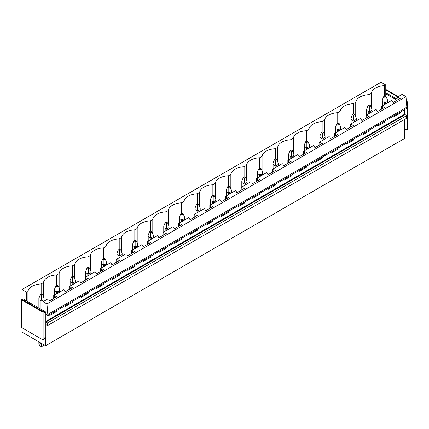 <?xml version="1.0" encoding="UTF-8"?>
<svg xmlns="http://www.w3.org/2000/svg" width="429" height="429" viewBox="0 0 429 429"><rect width="100%" height="100%" fill="white"/><g stroke="black" fill="none" stroke-linecap="round" stroke-linejoin="round"><path stroke-width="0.64" d="M45.603 337.178L45.603 345.726L22.002 332.1L22.002 327.772M22.002 299.458L22.002 289.521L381.032 82.239L385.762 84.974L384.577 85.655A14.339 8.28 0 0 0 371.337 93.302L368.967 94.67A14.339 8.28 0 0 0 355.732 102.311L353.357 103.684A14.339 8.28 0 0 0 340.122 111.325L337.746 112.693A14.339 8.28 0 0 0 324.512 120.335L322.136 121.707A14.339 8.28 0 0 0 308.901 129.349L306.526 130.716A14.339 8.28 0 0 0 293.291 138.363L290.916 139.731A14.339 8.28 0 0 0 277.681 147.372L275.311 148.745A14.339 8.28 0 0 0 262.071 156.387L259.701 157.754A14.339 8.28 0 0 0 246.461 165.401L244.09 166.768A14.339 8.28 0 0 0 230.85 174.41L228.48 175.783A14.339 8.28 0 0 0 215.24 183.424L212.87 184.792A14.339 8.28 0 0 0 199.63 192.433L197.26 193.806A14.339 8.28 0 0 0 184.02 201.448L181.649 202.815A14.339 8.28 0 0 0 168.409 210.462L166.039 211.829A14.339 8.28 0 0 0 152.799 219.471L150.429 220.844A14.339 8.28 0 0 0 137.189 228.485L134.819 229.853A14.339 8.28 0 0 0 121.579 237.5L119.208 238.867A14.339 8.28 0 0 0 105.968 246.509L103.598 247.876A14.339 8.28 0 0 0 90.363 255.523L87.988 256.891A14.339 8.28 0 0 0 74.753 264.532L72.378 265.905A14.339 8.28 0 0 0 59.143 273.546L56.767 274.914A14.339 8.28 0 0 0 43.533 282.561L41.157 283.928A14.339 8.28 0 0 0 27.923 291.57L26.737 292.256L22.002 289.521M43.082 310.494L45.817 312.071L45.817 314.344L47.909 315.551L406.933 108.269L405.984 96.648L46.954 303.93L43.082 301.694L43.082 310.494L24.153 299.565L23.23 300.096M405.984 96.648L402.112 94.412L397.131 97.286L400.423 98.295L393.232 102.445L392.615 102.091L392.288 101.013L391.479 100.547L381.526 106.295L384.813 107.309L377.622 111.46L377.005 111.106L376.678 110.028L375.868 109.561L365.916 115.31L369.203 116.318L362.012 120.474L361.395 120.115L361.068 119.042L360.258 118.576L350.305 124.319L353.593 125.332L346.401 129.483L345.785 129.129L345.458 128.051L344.648 127.585L334.695 133.333L337.982 134.347L330.791 138.497L330.174 138.143L329.847 137.065L329.038 136.599L319.085 142.348L322.372 143.356L315.181 147.506L314.564 147.152L314.237 146.075L313.427 145.608L303.475 151.357L306.762 152.37L299.571 156.521L298.954 156.167L298.627 155.089L297.817 154.622L287.864 160.371L291.152 161.384L283.96 165.535L283.349 165.181L283.017 164.103L282.212 163.637L272.254 169.385L275.541 170.393L268.35 174.544L267.739 174.19L267.406 173.112L266.602 172.646L256.644 178.394L259.931 179.408L252.74 183.558L252.129 183.204L251.796 182.127L250.992 181.66L241.034 187.409L244.321 188.417L237.13 192.573L236.518 192.213L236.186 191.141L235.382 190.674L230.4 193.543L225.423 196.418L228.711 197.431L221.52 201.582L220.908 201.228L220.576 200.15L219.771 199.683L209.813 205.432L213.1 206.446L205.909 210.596L205.298 210.242L204.965 209.164L204.161 208.698L194.203 214.446L197.49 215.455L190.299 219.605L189.688 219.251L189.361 218.173L188.551 217.707L178.593 223.455L181.88 224.469L174.694 228.619L174.077 228.266L173.75 227.188L172.941 226.721L162.982 232.47L166.27 233.478L159.084 237.634L158.467 237.275L158.14 236.202L157.33 235.736L147.372 241.484L150.665 242.492L143.474 246.643L142.857 246.289L142.53 245.211L141.72 244.744L131.762 250.493L135.055 251.507L127.863 255.657L127.247 255.303L126.92 254.225L126.11 253.759L116.152 259.507L119.444 260.516L112.253 264.666L111.637 264.312L111.309 263.234L110.5 262.768L100.547 268.516L103.834 269.53L96.643 273.681L96.026 273.327L95.699 272.249L94.889 271.782L84.937 277.531L88.224 278.544L81.033 282.695L80.416 282.341L80.089 281.263L79.279 280.797L69.326 286.545L72.614 287.553L65.422 291.704L64.806 291.35L64.479 290.272L63.669 289.806L53.716 295.554L57.003 296.568L49.812 300.718L49.196 300.364L48.868 299.286L48.059 298.82L43.082 301.694M47.909 315.551L46.954 303.93M406.933 107.132L47.909 314.414M384.813 121.037L384.813 122.034L377.622 126.185L377.622 125.193M369.203 130.051L369.203 131.043L362.012 135.199L362.012 134.202M353.593 139.066L353.593 140.058L346.401 144.208L346.401 143.216M337.982 148.075L337.982 149.072L330.791 153.223L330.791 152.225M322.372 157.089L322.372 158.081L315.181 162.232L315.181 161.24M306.762 166.103L306.762 167.096L299.571 171.246L299.571 170.254M291.152 175.112L291.152 176.105L283.96 180.26L283.96 179.263M275.541 184.127L275.541 185.119L268.35 189.269L268.35 188.277M259.931 193.136L259.931 194.133L252.74 198.284L252.74 197.292M244.321 202.15L244.321 203.142L237.13 207.293L237.13 206.301M228.711 211.165L228.711 212.157L221.52 216.307L221.52 215.315M213.1 220.174L213.1 221.171L205.909 225.322L205.909 224.324M197.49 229.188L197.49 230.18L190.299 234.331L190.299 233.338M181.88 238.202L181.88 239.194L174.694 243.345L174.694 242.353M166.27 247.211L166.27 248.203L159.084 252.359L159.084 251.362M150.665 256.226L150.665 257.218L143.474 261.368L143.474 260.376M135.055 265.235L135.055 266.232L127.863 270.383L127.863 269.391M119.444 274.249L119.444 275.241L112.253 279.392L112.253 278.4M103.834 283.263L103.834 284.255L96.643 288.406L96.643 287.414M88.224 292.272L88.224 293.264L81.033 297.42L81.033 296.423M72.614 301.287L72.614 302.279L65.422 306.429L65.422 305.437M57.003 310.296L57.003 311.293L49.812 315.444L49.812 314.452M406.536 115.664L47.506 322.946L45.817 321.954L45.817 324.651L47.506 325.611L406.536 118.324L406.536 115.664L404.633 114.211L404.633 109.599M400.423 112.028L400.423 113.02L393.232 117.171L393.232 116.179M47.506 325.611L47.506 322.946M404.633 119.423L404.633 138.444L45.603 345.726M385.762 84.974L385.762 96.466M26.737 292.256L26.737 301.056M384.577 85.655L384.577 96.16M371.337 107.658L371.337 93.302M397.131 97.286L397.131 100.193M53.716 295.554L53.716 298.466M69.326 286.545L69.326 289.452M84.937 277.531L84.937 280.443M100.547 268.516L100.547 271.428M116.152 259.507L116.152 262.414M131.762 250.493L131.762 253.405M147.372 241.484L147.372 244.391M162.982 232.47L162.982 235.376M178.593 223.455L178.593 226.367M194.203 214.446L194.203 217.353M209.813 205.432L209.813 208.344M225.423 196.418L225.423 199.329M241.034 187.409L241.034 190.315M256.644 178.394L256.644 181.306M272.254 169.385L272.254 172.292M287.864 160.371L287.864 163.283M303.475 151.357L303.475 154.268M319.085 142.348L319.085 145.254M334.695 133.333L334.695 136.245M350.305 124.319L350.305 127.231M365.916 115.31L365.916 118.216M381.526 106.295L381.526 109.207M368.967 94.67L368.967 105.175M397.94 97.753L397.94 99.726M399.807 97.941L399.807 98.649M399.807 112.382L400.423 113.02M399.388 112.623L399.807 112.666M355.732 116.672L355.732 102.311M353.357 103.684L353.357 114.184M382.33 106.762L382.33 108.741M384.196 106.955L384.196 107.663M384.196 121.396L384.813 122.034M383.778 121.638L384.196 121.68M340.122 125.686L340.122 111.325M337.746 112.693L337.746 123.198M366.72 115.776L366.72 117.75M368.586 115.964L368.586 116.677M368.586 130.405L369.203 131.043M368.168 130.647L368.586 130.689M324.512 134.695L324.512 120.335M322.136 121.707L322.136 132.207M351.11 124.785L351.11 126.764M352.976 124.978L352.976 125.686M352.976 139.42L353.593 140.058M352.558 139.661L352.976 139.704M308.901 143.71L308.901 129.349M306.526 130.716L306.526 141.221M335.499 133.8L335.499 135.779M337.366 133.993L337.366 134.701M337.366 148.434L337.982 149.072M336.947 148.675L337.366 148.713M293.291 152.719L293.291 138.363M290.916 139.731L290.916 150.236M319.889 142.814L319.889 144.787M321.755 143.002L321.755 143.71M321.755 157.443L322.372 158.081M321.337 157.684L321.755 157.727M277.681 161.733L277.681 147.372M275.311 148.745L275.311 159.245M304.279 151.823L304.279 153.802M306.145 152.016L306.145 152.724M306.145 166.457L306.762 167.096M305.727 166.699L306.145 166.742M262.071 170.747L262.071 156.387M259.701 157.754L259.701 168.259M288.674 160.837L288.674 162.816M290.535 161.025L290.535 161.738M290.535 175.466L291.152 176.105M290.117 175.708L290.535 175.751M246.461 179.756L246.461 165.401M244.09 166.768L244.09 177.268M273.064 169.852L273.064 171.825M274.925 170.04L274.925 170.747M274.925 184.481L275.541 185.119M274.506 184.722L274.925 184.765M230.85 188.771L230.85 174.41M228.48 175.783L228.48 186.283M257.454 178.861L257.454 180.84M259.32 179.054L259.32 179.762M259.32 193.495L259.931 194.133M258.901 193.736L259.32 193.779M215.24 197.785L215.24 183.424M212.87 184.792L212.87 195.297M241.843 187.875L241.843 189.849M243.71 188.063L243.71 188.776M243.71 202.504L244.321 203.142M243.291 202.745L243.71 202.788M199.63 206.794L199.63 192.433M197.26 193.806L197.26 204.306M226.233 196.884L226.233 198.863M228.099 197.077L228.099 197.785M228.099 211.518L228.711 212.157M227.681 211.76L228.099 211.803M184.02 215.808L184.02 201.448M181.649 202.815L181.649 213.32M210.623 205.899L210.623 207.877M212.489 206.086L212.489 206.799M212.489 220.527L213.1 221.171M212.071 220.769L212.489 220.812M168.409 224.817L168.409 210.462M166.039 211.829L166.039 222.335M195.013 214.913L195.013 216.886M196.879 215.101L196.879 215.808M196.879 229.542L197.49 230.18M196.461 229.783L196.879 229.826M152.799 233.832L152.799 219.471M150.429 220.844L150.429 231.344M179.402 223.922L179.402 225.901M181.269 224.115L181.269 224.823M181.269 238.556L181.88 239.194M180.85 238.797L181.269 238.84M137.189 242.846L137.189 228.485M134.819 229.853L134.819 240.358M163.792 232.936L163.792 234.91M165.658 233.124L165.658 233.837M165.658 247.565L166.27 248.203M165.24 247.806L165.658 247.849M121.579 251.855L121.579 237.5M119.208 238.867L119.208 249.367M148.182 241.951L148.182 243.924M150.048 242.138L150.048 242.846M150.048 256.58L150.665 257.218M149.63 256.821L150.048 256.864M105.968 260.87L105.968 246.509M103.598 247.876L103.598 258.381M132.572 250.96L132.572 252.938M134.438 251.153L134.438 251.861M134.438 265.594L135.055 266.232M134.02 265.835L134.438 265.873M90.363 269.879L90.363 255.523M87.988 256.891L87.988 267.396M116.961 259.974L116.961 261.947M118.828 260.162L118.828 260.87M118.828 274.603L119.444 275.241M118.409 274.844L118.828 274.887M74.753 278.893L74.753 264.532M72.378 265.905L72.378 276.405M101.351 268.983L101.351 270.962M103.217 269.176L103.217 269.884M103.217 283.617L103.834 284.255M102.799 283.859L103.217 283.901M59.143 287.907L59.143 273.546M56.767 274.914L56.767 285.419M85.741 277.997L85.741 279.976M87.607 278.185L87.607 278.898M87.607 292.626L88.224 293.264M87.189 292.868L87.607 292.91M43.533 296.916L43.533 282.561M41.157 283.928L41.157 294.428M70.131 287.012L70.131 288.985M71.997 287.199L71.997 287.907M71.997 301.641L72.614 302.279M71.579 301.882L71.997 301.925M27.923 301.743L27.923 291.57M54.521 296.021L54.521 297.999M56.387 296.214L56.387 296.922M56.387 310.655L57.003 311.293M55.968 310.896L56.387 310.939M404.847 119.3L404.847 129.767L405.77 129.236L406.933 129.912L407.55 129.558L407.55 101.882L406.553 102.901M397.013 100.263L385.762 93.774M404.847 109.47L404.847 114.672M397.131 99.271L385.762 92.707M406.933 102.236L406.467 101.963M397.747 96.927L385.762 90.01M407.55 101.882L406.397 101.212M398.364 96.573L385.762 89.441M45.817 324.651L45.817 337.049L44.895 337.585L43.726 339.607L43.115 339.961L21.45 327.456L21.45 299.78L22.067 299.421L44.895 312.607L45.817 312.071M45.817 314.344L45.817 321.954M43.726 311.931L43.115 312.285L21.45 299.78M43.115 339.961L43.115 312.285M386.132 96.681L384.904 95.973L383.676 96.681L384.904 97.394L386.132 96.681L387.51 99.995L387.51 102.842M387.51 99.995L387.457 101.416L385.419 102.59L384.904 101.501L384.384 102.59L384.384 104.644M384.904 97.394L384.904 101.501M383.676 96.681L382.298 99.995L382.346 101.416L384.384 102.59M387.457 101.416L387.457 102.869M385.419 102.59L385.419 104.049M382.346 101.416L382.346 105.818M370.522 105.695L369.294 104.982L368.066 105.695L369.294 106.403L370.522 105.695L371.9 109.009L371.9 111.851M371.9 109.009L371.846 110.43L369.809 111.604L369.294 110.516L368.774 111.604L368.774 113.658M369.294 106.403L369.294 110.516M368.066 105.695L366.688 109.009L366.736 110.43L368.774 111.604M371.846 110.43L371.846 111.883M369.809 111.604L369.809 113.058M366.736 110.43L366.736 114.833M354.912 114.704L353.684 113.996L352.456 114.704L353.684 115.417L354.912 114.704L356.29 118.023L356.29 120.865M356.29 118.023L356.242 119.439L354.198 120.619L353.684 119.525L353.164 120.619L353.164 122.667M353.684 115.417L353.684 119.525M352.456 114.704L351.078 118.023L351.126 119.439L353.164 120.619M356.242 119.439L356.242 120.892M354.198 120.619L354.198 122.072M351.126 119.439L351.126 123.847M339.301 123.718L338.073 123.01L336.845 123.718L338.073 124.426L339.301 123.718L340.68 127.032L340.68 129.874M340.68 127.032L340.631 128.453L338.588 129.628L338.073 128.539L337.559 129.628L337.559 131.682M338.073 124.426L338.073 128.539M336.845 123.718L335.467 127.032L335.516 128.453L337.559 129.628M340.631 128.453L340.631 129.907M338.588 129.628L338.588 131.086M335.516 128.453L335.516 132.856M323.691 132.733L322.463 132.019L321.235 132.733L322.463 133.44L323.691 132.733L325.069 136.047L325.069 138.889M325.069 136.047L325.021 137.462L322.983 138.642L322.463 137.553L321.948 138.642L321.948 140.696M322.463 133.44L322.463 137.553M321.235 132.733L319.857 136.047L319.911 137.462L321.948 138.642M325.021 137.462L325.021 138.921M322.983 138.642L322.983 140.095M319.911 137.462L319.911 141.87M308.081 141.742L306.853 141.034L305.625 141.742L306.853 142.455L308.081 141.742L309.459 145.061L309.459 147.903M309.459 145.061L309.411 146.477L307.373 147.651L306.853 146.562L306.338 147.651L306.338 149.705M306.853 142.455L306.853 146.562M305.625 141.742L304.247 145.061L304.3 146.477L306.338 147.651M309.411 146.477L309.411 147.93M307.373 147.651L307.373 149.11M304.3 146.477L304.3 150.885M292.471 150.756L291.243 150.048L290.015 150.756L291.243 151.464L292.471 150.756L293.849 154.07L293.849 156.912M293.849 154.07L293.801 155.491L291.763 156.665L291.243 155.577L290.728 156.665L290.728 158.719M291.243 151.464L291.243 155.577M290.015 150.756L288.637 154.07L288.69 155.491L290.728 156.665M293.801 155.491L293.801 156.944M291.763 156.665L291.763 158.119M288.69 155.491L288.69 159.894M276.861 159.765L275.632 159.057L274.404 159.765L275.632 160.478L276.861 159.765L278.239 163.084L278.239 165.926M278.239 163.084L278.19 164.5L276.153 165.68L275.632 164.586L275.118 165.68L275.118 167.728M275.632 160.478L275.632 164.586M274.404 159.765L273.026 163.084L273.08 164.5L275.118 165.68M278.19 164.5L278.19 165.959M276.153 165.68L276.153 167.133M273.08 164.5L273.08 168.908M261.256 168.779L260.022 168.071L258.794 168.779L260.022 169.487L261.256 168.779L262.634 172.093L262.634 174.941M262.634 172.093L262.58 173.514L260.542 174.689L260.022 173.6L259.507 174.689L259.507 176.743M260.022 169.487L260.022 173.6M258.794 168.779L257.416 172.093L257.47 173.514L259.507 174.689M262.58 173.514L262.58 174.968M260.542 174.689L260.542 176.147M257.47 173.514L257.47 177.917M245.645 177.794L244.412 177.08L243.184 177.794L244.412 178.502L245.645 177.794L247.024 181.108L247.024 183.95M247.024 181.108L246.97 182.529L244.932 183.703L244.412 182.615L243.897 183.703L243.897 185.757M244.412 178.502L244.412 182.615M243.184 177.794L241.806 181.108L241.859 182.529L243.897 183.703M246.97 182.529L246.97 183.982M244.932 183.703L244.932 185.156M241.859 182.529L241.859 186.931M230.035 186.803L228.802 186.095L227.574 186.803L228.802 187.516L230.035 186.803L231.413 190.122L231.413 192.964M231.413 190.122L231.36 191.538L229.322 192.718L228.802 191.624L228.287 192.718L228.287 194.766M228.802 187.516L228.802 191.624M227.574 186.803L226.196 190.122L226.249 191.538L228.287 192.718M231.36 191.538L231.36 192.991M229.322 192.718L229.322 194.171M226.249 191.538L226.249 195.946M214.425 195.817L213.192 195.109L211.964 195.817L213.192 196.525L214.425 195.817L215.803 199.131L215.803 201.973M215.803 199.131L215.749 200.552L213.712 201.727L213.192 200.638L212.677 201.727L212.677 203.78M213.192 196.525L213.192 200.638M211.964 195.817L210.585 199.131L210.639 200.552L212.677 201.727M215.749 200.552L215.749 202.005M213.712 201.727L213.712 203.18M210.639 200.552L210.639 204.955M198.815 204.831L197.587 204.118L196.353 204.831L197.587 205.539L198.815 204.831L200.193 208.145L200.193 210.988M200.193 208.145L200.139 209.561L198.101 210.741L197.587 209.652L197.067 210.741L197.067 212.789M197.587 205.539L197.587 209.652M196.353 204.831L194.975 208.145L195.029 209.561L197.067 210.741M200.139 209.561L200.139 211.02M198.101 210.741L198.101 212.194M195.029 209.561L195.029 213.969M183.204 213.84L181.976 213.133L180.743 213.84L181.976 214.554L183.204 213.84L184.583 217.154L184.583 220.002M184.583 217.154L184.529 218.576L182.491 219.75L181.976 218.661L181.456 219.75L181.456 221.804M181.976 214.554L181.976 218.661M180.743 213.84L179.365 217.154L179.419 218.576L181.456 219.75M184.529 218.576L184.529 220.029M182.491 219.75L182.491 221.208M179.419 218.576L179.419 222.983M167.594 222.855L166.366 222.142L165.133 222.855L166.366 223.563L167.594 222.855L168.972 226.169L168.972 229.011M168.972 226.169L168.919 227.59L166.881 228.764L166.366 227.676L165.846 228.764L165.846 230.818M166.366 223.563L166.366 227.676M165.133 222.855L163.755 226.169L163.808 227.59L165.846 228.764M168.919 227.59L168.919 229.043M166.881 228.764L166.881 230.217M163.808 227.59L163.808 231.992M151.984 231.864L150.756 231.156L149.523 231.864L150.756 232.577L151.984 231.864L153.362 235.183L153.362 238.025M153.362 235.183L153.309 236.599L151.271 237.779L150.756 236.685L150.236 237.779L150.236 239.827M150.756 232.577L150.756 236.685M149.523 231.864L148.144 235.183L148.198 236.599L150.236 237.779M153.309 236.599L153.309 238.052M151.271 237.779L151.271 239.232M148.198 236.599L148.198 241.007M136.374 240.878L135.146 240.17L133.918 240.878L135.146 241.586L136.374 240.878L137.752 244.192L137.752 247.04M137.752 244.192L137.698 245.613L135.661 246.788L135.146 245.699L134.626 246.788L134.626 248.841M135.146 241.586L135.146 245.699M133.918 240.878L132.54 244.192L132.588 245.613L134.626 246.788M137.698 245.613L137.698 247.066M135.661 246.788L135.661 248.246M132.588 245.613L132.588 250.016M120.763 249.893L119.535 249.179L118.307 249.893L119.535 250.6L120.763 249.893L122.142 253.207L122.142 256.049M122.142 253.207L122.088 254.622L120.05 255.802L119.535 254.713L119.015 255.802L119.015 257.856M119.535 250.6L119.535 254.713M118.307 249.893L116.929 253.207L116.978 254.622L119.015 255.802M122.088 254.622L122.088 256.081M120.05 255.802L120.05 257.255M116.978 254.622L116.978 259.03M105.153 258.901L103.925 258.194L102.697 258.901L103.925 259.615L105.153 258.901L106.531 262.221L106.531 265.063M106.531 262.221L106.478 263.637L104.44 264.816L103.925 263.722L103.405 264.816L103.405 266.865M103.925 259.615L103.925 263.722M102.697 258.901L101.319 262.221L101.367 263.637L103.405 264.816M106.478 263.637L106.478 265.09M104.44 264.816L104.44 266.27M101.367 263.637L101.367 268.045M89.543 267.916L88.315 267.208L87.087 267.916L88.315 268.624L89.543 267.916L90.921 271.23L90.921 274.072M90.921 271.23L90.868 272.651L88.83 273.825L88.315 272.737L87.795 273.825L87.795 275.879M88.315 268.624L88.315 272.737M87.087 267.916L85.709 271.23L85.757 272.651L87.795 273.825M90.868 272.651L90.868 274.104M88.83 273.825L88.83 275.279M85.757 272.651L85.757 277.054M73.933 276.93L72.705 276.217L71.477 276.93L72.705 277.638L73.933 276.93L75.311 280.244L75.311 283.086M75.311 280.244L75.263 281.66L73.22 282.84L72.705 281.751L72.19 282.84L72.19 284.888M72.705 277.638L72.705 281.751M71.477 276.93L70.099 280.244L70.147 281.66L72.19 282.84M75.263 281.66L75.263 283.119M73.22 282.84L73.22 284.293M70.147 281.66L70.147 286.068M58.323 285.939L57.095 285.231L55.867 285.939L57.095 286.647L58.323 285.939L59.701 289.253L59.701 292.101M59.701 289.253L59.652 290.674L57.609 291.849L57.095 290.76L56.58 291.849L56.58 293.903M57.095 286.647L57.095 290.76M55.867 285.939L54.488 289.253L54.537 290.674L56.58 291.849M59.652 290.674L59.652 292.128M57.609 291.849L57.609 293.307M54.537 290.674L54.537 295.077M42.712 294.954L41.484 294.24L40.256 294.954L41.484 295.661L42.712 294.954L44.09 298.268L44.09 301.11M44.09 298.268L44.042 299.689L42.004 300.863L41.484 299.774L40.97 300.863L40.97 309.271M41.484 295.661L41.484 299.774M40.256 294.954L38.878 298.268L38.932 299.689L40.97 300.863M44.042 299.689L44.042 301.142M42.004 300.863L42.004 309.872M38.878 341.843L38.878 343.613L39.634 345.694L41.484 346.761L43.334 345.694L43.72 344.637M42.004 343.811L41.484 345.12L40.97 343.05M41.484 346.761L41.484 345.12M38.932 299.689L38.932 308.097M38.932 341.875L38.932 342.632L40.97 343.811M38.878 343.613L38.932 342.632M404.633 114.211L45.817 321.369M45.908 322.023L404.938 114.741M382.298 99.995L382.298 105.85M366.688 109.009L366.688 114.865M351.078 118.023L351.078 123.874M335.467 127.032L335.467 132.888M319.857 136.047L319.857 141.902M304.247 145.061L304.247 150.911M288.637 154.07L288.637 159.926M273.026 163.084L273.026 168.935M257.416 172.093L257.416 177.949M241.806 181.108L241.806 186.964M226.196 190.122L226.196 195.973M210.585 199.131L210.585 204.987M194.975 208.145L194.975 213.996M179.365 217.154L179.365 223.01M163.755 226.169L163.755 232.025M148.144 235.183L148.144 241.034M132.54 244.192L132.54 250.048M116.929 253.207L116.929 259.062M101.319 262.221L101.319 268.071M85.709 271.23L85.709 277.086M70.099 280.244L70.099 286.095M54.488 289.253L54.488 295.109M38.878 298.268L38.878 308.065"/></g></svg>
